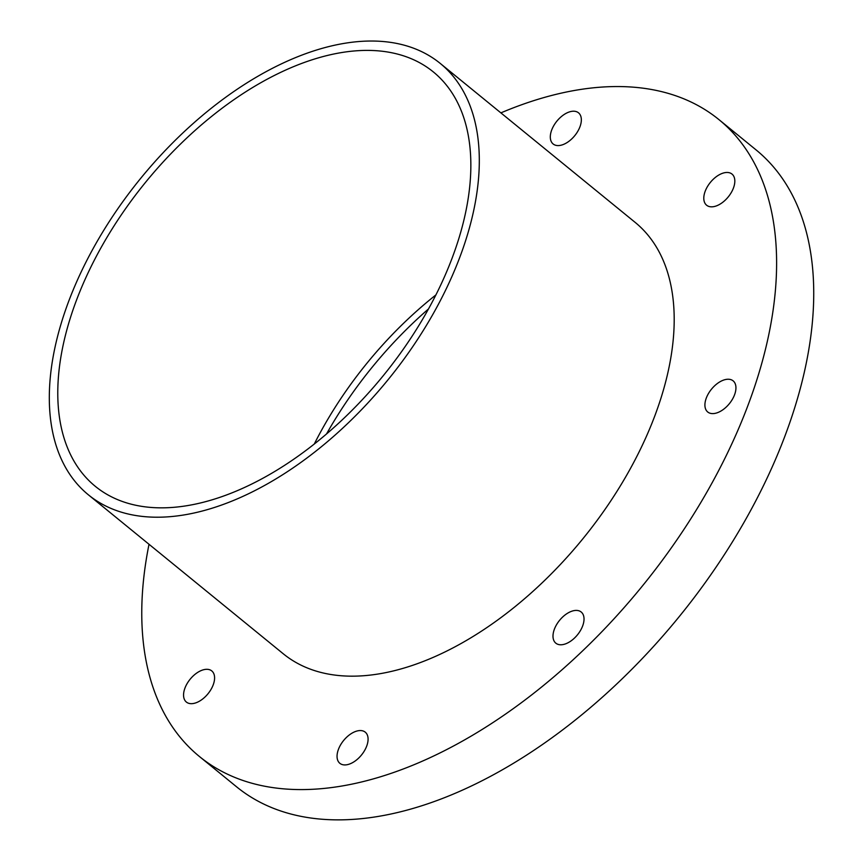 <?xml version="1.0" encoding="UTF-8"?>
<svg xmlns="http://www.w3.org/2000/svg" width="863" height="863" viewBox="0 0 863 863"><rect width="100%" height="100%" fill="white"/><g stroke="black" fill="none" stroke-linecap="round" stroke-linejoin="round"><path stroke-width="1.29" d="M733.615 175.987A20.086 11.51 129.2 0 1 726.819 198.555A20.086 11.51 129.2 0 1 706.614 205.221A20.086 11.51 129.2 0 1 710.389 182.373A20.086 11.51 129.2 0 1 732.007 174.078A20.086 11.51 129.2 0 1 733.615 175.987M571.684 111.359A20.086 11.51 129.2 0 1 578.523 112.826A20.086 11.51 129.2 0 1 574.747 135.674A20.086 11.51 129.2 0 1 553.118 143.959A20.086 11.51 129.2 0 1 553.69 125.793A20.086 11.51 129.2 0 1 571.684 111.359M184.768 700.152A20.086 11.51 129.2 0 1 191.564 677.584A20.086 11.51 129.2 0 1 211.769 670.918A20.086 11.51 129.2 0 1 207.994 693.766A20.086 11.51 129.2 0 1 186.376 702.061A20.086 11.51 129.2 0 1 184.768 700.152M346.699 764.78A20.086 11.51 129.2 0 1 339.86 763.313A20.086 11.51 129.2 0 1 343.647 740.465A20.086 11.51 129.2 0 1 365.265 732.169A20.086 11.51 129.2 0 1 364.693 750.346A20.086 11.51 129.2 0 1 346.699 764.78M574.531 638.016A20.086 11.51 129.2 0 1 555.815 643.162A20.086 11.51 129.2 0 1 559.591 620.314A20.086 11.51 129.2 0 1 581.209 612.029A20.086 11.51 129.2 0 1 574.531 638.016M734.791 394.132A20.086 11.51 129.2 0 1 722.169 410.27A20.086 11.51 129.2 0 1 707.725 411.996A20.086 11.51 129.2 0 1 711.511 389.148A20.086 11.51 129.2 0 1 733.129 380.853A20.086 11.51 129.2 0 1 734.791 394.132M314.294 444.014A267.39 153.215 129.2 0 1 435.891 294.93M342.363 52.438A267.39 153.215 129.2 0 1 433.312 71.909A267.39 153.215 129.2 0 1 425.826 313.701A267.39 153.215 129.2 0 1 186.257 505.804A267.39 153.215 129.2 0 1 95.308 486.333A267.39 153.215 129.2 0 1 102.805 244.542A267.39 153.215 129.2 0 1 342.363 52.438M183.064 515.092A278.35 159.493 129.2 0 1 88.382 494.823A278.35 159.493 129.2 0 1 96.181 243.129A278.35 159.493 129.2 0 1 345.567 43.15A278.35 159.493 129.2 0 1 440.238 63.42A278.35 159.493 129.2 0 1 432.439 315.114A278.35 159.493 129.2 0 1 183.064 515.092M440.238 63.42L635.125 222.363A278.35 159.493 129.2 0 1 627.325 474.057A278.35 159.493 129.2 0 1 377.94 674.046A278.35 159.493 129.2 0 1 283.258 653.776L88.382 494.823M500.885 112.88A410.95 235.47 129.2 0 1 579.149 89.687A410.95 235.47 129.2 0 1 718.933 119.612A410.95 235.47 129.2 0 1 707.412 491.209A410.95 235.47 129.2 0 1 339.235 786.452A410.95 235.47 129.2 0 1 199.45 756.527A410.95 235.47 129.2 0 1 149.019 544.283M718.933 119.612L756.053 149.882A410.95 235.47 129.2 0 1 744.532 521.479A410.95 235.47 129.2 0 1 376.354 816.732A410.95 235.47 129.2 0 1 236.57 786.808L199.45 756.527M326.538 433.949A279.45 160.119 129.2 0 1 428.49 308.954"/></g></svg>
